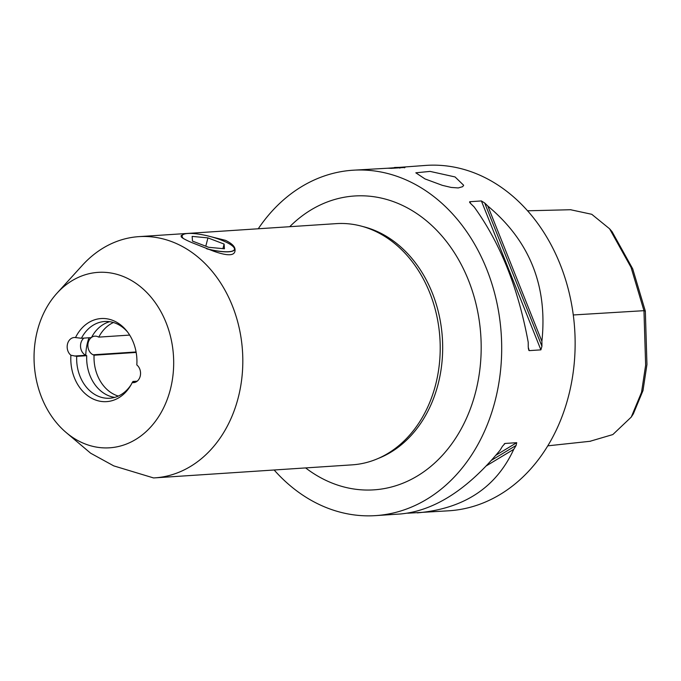 <?xml version="1.0" encoding="UTF-8"?>
<svg xmlns="http://www.w3.org/2000/svg" width="681" height="681" viewBox="0 0 681 681"><rect width="100%" height="100%" fill="white"/><g stroke="black" fill="none" stroke-linecap="round" stroke-linejoin="round"><path stroke-width="1.02" d="M232.749 246.233A27.138 6.384 -165.4 0 1 232.791 246.275A27.138 6.384 -165.4 0 1 234.145 247.79L234.587 248.505A27.759 6.529 -165.4 0 1 235.039 249.748C235.371 255.911 228.212 256.388 213.562 251.17L191.719 242.555C185.241 239.746 181.742 237.805 181.206 236.724L181.137 235.643L183.18 234.519A27.138 6.384 -165.4 0 1 185.104 233.855A27.138 6.384 -165.4 0 1 185.164 233.838M183.036 238.316A27.138 6.384 -165.4 0 1 181.972 236.324A27.138 6.384 -165.4 0 1 183.18 234.519M234.145 247.79A27.138 6.384 -165.4 0 1 234.579 248.982A27.138 6.384 -165.4 0 1 207.237 248.974M206.403 248.659A27.019 6.35 14.6 0 0 234.477 248.888A27.019 6.35 14.6 0 0 232.698 246.19A27.019 6.35 14.6 0 0 209.893 236.435A27.019 6.35 14.6 0 0 185.223 233.83A27.019 6.35 14.6 0 0 182.099 236.281A27.019 6.35 14.6 0 0 183.419 238.546M224.109 244.079L224.441 248.778L208.624 247.288L192.476 241.091L192.144 236.392L207.952 237.89L224.109 244.079L222.917 248.633M205.79 246.199L207.952 237.89M57 293.196L82.375 265.284A120.877 95.885 86.2 0 1 138.864 236.639L336.261 223.632A120.877 95.885 86.2 0 1 435.542 385.003A120.877 95.885 86.2 0 1 352.162 464.851L154.766 477.866A120.877 95.885 86.2 0 1 153.548 477.934L113.753 465.881L90.633 453.197L66.185 432.546A87.909 69.734 86.2 0 1 37.446 330.438A87.909 69.734 86.2 0 1 57 293.196A87.909 69.734 86.2 0 1 141.793 287.833A87.909 69.734 86.2 0 1 170.284 389.728A87.909 69.734 86.2 0 1 66.185 432.546M138.864 236.639A120.877 95.885 86.2 0 1 238.146 398.01A120.877 95.885 86.2 0 1 154.766 477.866M207.075 235.745L225.454 240.333C231.855 243.423 235.047 246.565 235.039 249.748M113.455 322.505A38.459 30.509 -93.8 0 0 98.779 337.121L129.671 335.086M455.053 176.941L463.659 185.275L462.663 186.679L458.27 187.939L451.162 187.437L442.395 185.36L425.004 178.924L415.819 172.812L430.069 171.399L455.053 176.941M387.617 168.241L426.297 165.381A173.068 137.29 86.2 0 1 568.448 396.444A173.068 137.29 86.2 0 1 449.068 510.776L407.834 513.202A173.068 137.29 86.2 0 1 407.63 513.193M258.252 228.773A173.068 137.29 86.2 0 1 352.86 170.224A173.068 137.29 86.2 0 1 495.002 401.279A173.068 137.29 86.2 0 1 375.631 515.619A173.068 137.29 86.2 0 1 274.154 470.001M528.294 348.349L529.205 350.63L528.243 347.174A173.068 137.29 -93.8 0 0 528.209 342.237C518.232 288.046 500.212 242.947 474.155 206.956A173.068 137.29 -93.8 0 0 470.997 203.9L469.711 201.712L481.39 200.946L484.685 202.998A173.068 137.29 86.2 0 1 487.843 206.054C529.724 241.006 547.737 286.097 541.889 341.334A173.068 137.29 86.2 0 1 541.931 346.271L540.893 349.864L529.205 350.63L528.635 350.025M469.549 202.138L470.29 203.185M375.631 515.619L400.726 513.959C434.452 510.759 467.575 489.52 500.075 450.218A173.068 137.29 -93.8 0 0 502.416 446.344L505.03 443.459L516.709 442.684L516.104 445.442A173.068 137.29 86.2 0 1 513.763 449.315C496.066 487.639 463.906 508.818 417.291 512.87M504.689 443.586L504.246 443.927M394.529 167.475L401.1 167.339A173.068 137.29 86.2 0 1 405.025 167.441L391.337 168.343A173.068 137.29 -93.8 0 0 387.412 168.241L352.86 170.224M83.899 338.099A9.619 7.627 -93.8 0 0 80.596 347.276A9.619 7.627 -93.8 0 0 85.806 355.278L86.725 355.695L76.715 356.35L70.918 355.235A9.619 7.627 86.2 0 1 67.359 344.68A9.619 7.627 86.2 0 1 74.178 337.521A9.619 7.627 86.2 0 1 75.514 337.58L81.422 338.261L91.441 337.606A38.459 30.509 86.2 0 1 109.718 321.679M91.552 337.376A9.619 7.627 86.2 0 1 94.872 336.159A9.619 7.627 86.2 0 1 97.86 336.703L98.779 337.121M136.166 352.435L94.072 355.21L93.152 354.792A9.619 7.627 86.2 0 1 87.943 346.791A9.619 7.627 86.2 0 1 91.245 337.614M75.514 337.58A41.635 33.028 -93.8 0 1 126.845 331.077A41.635 33.028 -93.8 0 1 136.813 364.939A9.619 7.627 86.2 0 1 140.363 375.486A9.619 7.627 86.2 0 1 133.553 382.645A9.619 7.627 86.2 0 1 132.208 382.586L132.982 381.462L137.179 381.19M88.981 337.767A48.896 38.791 -93.8 0 0 85.755 355.261M94.072 355.21A38.459 30.509 -93.8 0 0 118.307 396.078M131.11 384.697A38.459 30.509 86.2 0 1 109.735 398.24A38.459 30.509 86.2 0 1 76.715 356.35M114.706 397.389A38.459 30.509 86.2 0 1 86.725 355.695M70.918 355.235A41.635 33.028 -93.8 0 0 92.173 398.53A41.635 33.028 -93.8 0 0 130.454 385.829A41.635 33.028 -93.8 0 0 132.208 382.586M81.422 338.261A38.459 30.509 86.2 0 1 104.67 321.492A38.459 30.509 86.2 0 1 127.645 332.107M573.283 314.962L643.962 310.681L645.639 365.195L641.545 392.29L631.253 417.087L612.832 434.563L590.001 441.288M645.341 311.166L632.7 268.816L612.091 231.719L609.589 228.79L631.074 267.429L643.962 310.681L645.341 311.166L646.95 364.514L643 390.571L633.339 413.861L631.253 417.087M570.533 209.731L591.755 214.294L609.589 228.79M401.1 167.339L399.79 168.13M486.472 465.778L513.763 449.315M541.889 341.334L487.843 206.054M93.152 354.792L136.081 351.966M74.544 356.018L85.806 355.278M132.659 381.956L136.447 381.709M405.025 167.441L404.386 167.824M495.964 455.197L516.709 442.684M491.597 460.22L516.104 445.442M540.893 349.864L481.39 200.946M541.931 346.271L484.685 202.998M363.058 226.594A119.779 95.017 86.2 0 1 376.899 231.361A119.779 95.017 86.2 0 1 438.045 384.407A119.779 95.017 86.2 0 1 378.338 458.398M289.731 226.696A147.249 116.809 86.2 0 1 400.317 204.419A147.249 116.809 86.2 0 1 471.065 406.906A147.249 116.809 86.2 0 1 305.633 467.924M590.606 441.228L547.779 445.834M570.984 209.722L527.588 210.787"/></g></svg>
